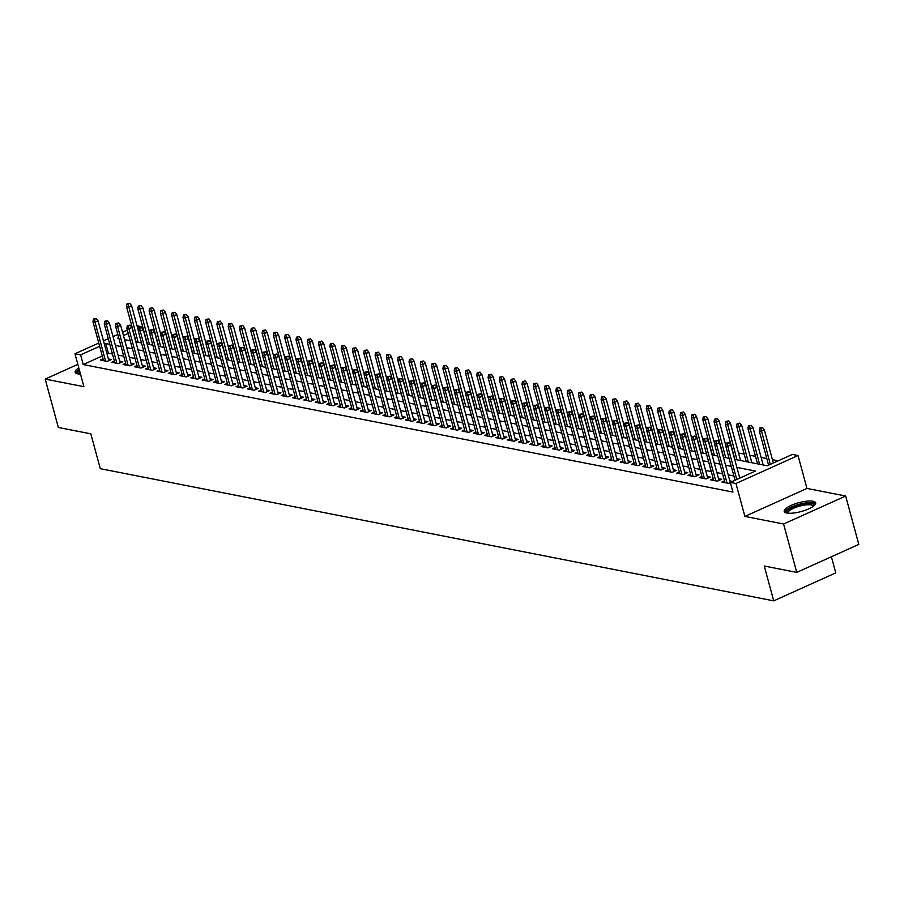 <?xml version="1.0" encoding="UTF-8"?>
<svg xmlns="http://www.w3.org/2000/svg" width="904" height="904" viewBox="0 0 904 904"><rect width="100%" height="100%" fill="white"/><g stroke="black" fill="none" stroke-linecap="round" stroke-linejoin="round"><path stroke-width="1.36" d="M813.012 501.234A16.295 4.576 -15.2 0 0 794.752 503.957A16.295 4.576 -15.2 0 0 784.209 511.404A16.295 4.576 -15.2 0 0 786.853 513.031A16.295 4.576 -15.2 0 0 805.114 510.308A16.295 4.576 -15.2 0 0 815.668 502.861A16.295 4.576 -15.2 0 0 813.012 501.234M78.817 367.951A16.295 4.576 -15.2 0 0 75.19 372.245A16.295 4.576 -15.2 0 0 77.834 373.872A16.295 4.576 -15.2 0 0 80.49 374.12M734.692 459.379L767.202 465.763L792.367 454.418L798.017 455.526L735.958 483.504L730.308 482.397L755.461 471.052L736.873 467.402M806.956 488.431L744.896 516.41L783.587 524.004L796.74 572.39L858.8 544.411L845.658 496.025L806.956 488.431L798.017 455.526M831.397 556.762L835.782 572.876L773.722 600.855L100.299 468.679L90.829 433.841L58.342 427.456L45.2 379.081L83.902 386.675L74.964 353.769L98.762 343.045M137.046 325.802L142.674 326.898L141.476 327.44M145.363 336.593L142.674 326.898M778.208 460.803L772.423 459.661M766.807 458.565L761.123 457.447M755.507 456.351L749.823 455.232M744.207 454.124L738.523 453.017M783.587 524.004L845.658 496.025M77.834 364.368L45.2 379.081M724.522 480.883L721.934 482.047L728.714 483.38L730.364 482.634M713.222 478.657L710.634 479.832L717.414 481.154L721.607 479.267L718.533 478.668M701.922 476.442L699.334 477.606L706.114 478.939L710.307 477.052L707.233 476.453M690.622 474.227L688.034 475.391L694.814 476.724L699.007 474.837L695.933 474.227M679.322 472.012L676.734 473.176L683.514 474.51L687.707 472.611L684.633 472.012M668.022 469.786L665.434 470.961L672.214 472.283L676.407 470.396L673.344 469.797M656.722 467.571L654.134 468.735L660.914 470.069L665.107 468.182L662.044 467.583M645.422 465.357L642.834 466.52L649.614 467.854L653.807 465.967L650.744 465.357M634.122 463.142L631.534 464.306L638.314 465.639L642.507 463.741L639.444 463.142M622.822 460.916L620.234 462.091L627.014 463.413L631.207 461.526L628.144 460.927M611.533 458.701L608.946 459.865L615.714 461.198L619.918 459.311L616.844 458.701M600.233 456.486L597.646 457.65L604.426 458.983L608.618 457.096L605.544 456.486M588.933 454.271L586.346 455.435L593.126 456.769L597.318 454.87L594.244 454.271M577.633 452.045L575.046 453.22L581.826 454.542L586.018 452.655L582.944 452.056M566.333 449.83L563.746 450.994L570.526 452.328L574.718 450.441L571.644 449.83M555.033 447.616L552.446 448.779L559.226 450.113L563.418 448.226L560.344 447.616M543.733 445.401L541.146 446.565L547.926 447.898L552.118 446L549.056 445.401M532.433 443.175L529.846 444.35L536.626 445.672L540.818 443.785L537.756 443.186M521.133 440.96L518.546 442.124L525.326 443.457L529.518 441.57L526.456 440.96M509.833 438.745L507.246 439.909L514.026 441.242L518.218 439.344L515.156 438.745M498.533 436.53L495.946 437.694L502.726 439.028L506.918 437.129L503.856 436.53M487.245 434.304L484.646 435.479L491.426 436.801L495.629 434.914L492.556 434.315M475.945 432.089L473.357 433.253L480.137 434.587L484.329 432.7L481.256 432.089M464.645 429.875L462.057 431.038L468.837 432.372L473.029 430.473L469.956 429.875M453.345 427.648L450.757 428.824L457.537 430.146L461.729 428.259L458.656 427.66M442.045 425.434L439.457 426.598L446.237 427.931L450.429 426.044L447.356 425.445M430.745 423.219L428.157 424.383L434.937 425.716L439.129 423.829L436.056 423.219M419.445 421.004L416.857 422.168L423.637 423.501L427.829 421.603L424.756 421.004M408.145 418.778L405.557 419.953L412.337 421.275L416.529 419.388L413.467 418.789M396.845 416.563L394.257 417.727L401.037 419.06L405.229 417.173L402.167 416.574M385.545 414.348L382.957 415.512L389.737 416.846L393.929 414.959L390.867 414.348M374.245 412.134L371.657 413.297L378.437 414.631L382.629 412.732L379.567 412.134M362.945 409.907L360.357 411.083L367.137 412.405L371.329 410.518L368.267 409.919M351.656 407.693L349.068 408.857L355.837 410.19L360.041 408.303L356.967 407.704M340.356 405.478L337.768 406.642L344.548 407.975L348.741 406.088L345.667 405.478M329.056 403.263L326.468 404.427L333.248 405.76L337.441 403.862L334.367 403.263M317.756 401.037L315.168 402.212L321.948 403.534L326.141 401.647L323.067 401.048M306.456 398.822L303.868 399.986L310.648 401.319L314.841 399.432L311.767 398.833M295.156 396.607L292.568 397.771L299.348 399.105L303.541 397.218L300.467 396.607M283.856 394.393L281.268 395.556L288.048 396.89L292.241 394.991L289.167 394.393M272.556 392.166L269.968 393.342L276.748 394.664L280.941 392.777L277.878 392.178M261.256 389.952L258.668 391.116L265.448 392.449L269.641 390.562L266.578 389.963M249.956 387.737L247.368 388.901L254.148 390.234L258.341 388.347L255.278 387.737M238.656 385.522L236.068 386.686L242.848 388.019L247.041 386.121L243.978 385.522M227.356 383.296L224.768 384.471L231.548 385.793L235.741 383.906L232.678 383.307M216.067 381.081L213.48 382.245L220.248 383.578L224.452 381.691L221.378 381.092M204.767 378.866L202.18 380.03L208.96 381.364L213.152 379.477L210.078 378.866M193.467 376.652L190.88 377.815L197.66 379.149L201.852 377.25L198.778 376.652M182.167 374.425L179.58 375.601L186.36 376.923L190.552 375.036L187.478 374.437M170.867 372.211L168.28 373.375L175.06 374.708L179.252 372.821L176.178 372.222M159.567 369.996L156.98 371.16L163.76 372.493L167.952 370.606L164.878 369.996M148.267 367.781L145.68 368.945L152.46 370.278L156.652 368.38L153.59 367.781M136.967 365.555L134.38 366.73L141.16 368.052L145.352 366.165L142.29 365.566M125.667 363.34L123.08 364.504L129.86 365.837L134.052 363.95L130.99 363.34M114.367 361.125L111.78 362.289L118.56 363.623L122.752 361.736L119.69 361.125M102.276 355.973L83.236 364.561L732.929 492.07L730.308 482.397M741.303 477.436L739.495 477.086M733.89 475.979L728.195 474.86M722.59 473.764L716.906 472.645M711.29 471.549L705.606 470.43M699.99 469.323L694.306 468.215M688.69 467.108L683.006 465.989M677.39 464.893L671.706 463.775M666.09 462.678L660.406 461.56M654.79 460.452L649.106 459.345M643.49 458.238L637.806 457.119M632.19 456.023L626.506 454.904M620.89 453.808L615.206 452.689M609.59 451.582L603.906 450.474M598.301 449.367L592.606 448.248M587.001 447.152L581.317 446.034M575.701 444.937L570.017 443.819M564.401 442.711L558.717 441.604M553.101 440.497L547.417 439.378M541.801 438.282L536.117 437.163M530.501 436.067L524.817 434.948M519.201 433.841L513.517 432.733M507.901 431.626L502.217 430.507M496.601 429.411L490.917 428.293M485.301 427.196L479.617 426.078M474.012 424.97L468.317 423.863M462.712 422.756L457.017 421.637M451.412 420.541L445.728 419.422M440.112 418.315L434.428 417.207M428.812 416.1L423.128 414.981M417.512 413.885L411.828 412.766M406.212 411.67L400.528 410.552M394.912 409.444L389.228 408.337M383.612 407.229L377.928 406.111M372.312 405.015L366.628 403.896M361.012 402.8L355.328 401.681M349.712 400.574L344.028 399.466M338.424 398.359L332.728 397.24M327.124 396.144L321.44 395.025M315.824 393.929L310.14 392.811M304.524 391.703L298.84 390.596M293.224 389.488L287.54 388.37M281.924 387.274L276.24 386.155M270.624 385.059L264.94 383.94M259.324 382.833L253.64 381.725M248.024 380.618L242.34 379.499M236.724 378.403L231.04 377.284M225.424 376.188L219.74 375.07M214.124 373.962L208.44 372.855M202.835 371.747L197.14 370.629M191.535 369.533L185.851 368.414M180.235 367.318L174.551 366.199M168.935 365.092L163.251 363.984M157.635 362.877L151.951 361.758M146.335 360.662L140.651 359.543M135.035 358.447L129.351 357.329M123.735 356.221L118.051 355.114M112.435 354.006L108.401 353.215L107.011 353.837M103.067 358.911L100.48 360.074L107.26 361.408L111.452 359.509L108.39 358.911M732.5 481.403L729.833 480.883M744.896 516.41L735.958 483.504M83.236 364.561L80.614 354.876L74.964 353.769M796.74 572.39L764.253 566.017L773.722 600.855M118.706 337.7L117.509 338.243L118.932 338.525M124.537 339.621L130.221 340.74M135.837 341.836L141.521 342.955M147.137 344.062L152.821 345.17M158.437 346.277L164.121 347.396M169.737 348.492L175.421 349.611M181.037 350.718L186.721 351.825M192.337 352.933L198.021 354.052M203.637 355.148L209.321 356.266M214.937 357.362L220.621 358.481M226.237 359.589L231.921 360.696M237.526 361.803L243.221 362.922M248.826 364.018L254.521 365.137M260.126 366.233L265.81 367.352M271.426 368.459L277.11 369.566M282.726 370.674L288.41 371.793M294.026 372.889L299.71 374.007M305.326 375.103L311.01 376.222M316.626 377.33L322.31 378.437M327.926 379.544L333.61 380.663M339.226 381.759L344.91 382.878M350.526 383.974L356.21 385.093M361.826 386.2L367.51 387.307M373.115 388.415L378.81 389.534M384.415 390.63L390.099 391.748M395.715 392.844L401.399 393.963M407.015 395.071L412.699 396.178M418.315 397.285L423.999 398.404M429.615 399.5L435.299 400.619M440.915 401.715L446.599 402.834M452.215 403.941L457.899 405.048M463.515 406.156L469.199 407.275M474.815 408.371L480.499 409.489M486.115 410.585L491.799 411.704M497.415 412.812L503.099 413.919M508.703 415.026L514.399 416.145M520.003 417.241L525.687 418.36M531.303 419.456L536.987 420.575M542.603 421.682L548.287 422.789M553.903 423.897L559.587 425.016M565.203 426.112L570.887 427.23M576.503 428.326L582.187 429.445M587.803 430.553L593.487 431.66M599.103 432.767L604.787 433.886M610.403 434.982L616.087 436.101M621.703 437.197L627.387 438.316M632.992 439.423L638.687 440.542M644.292 441.638L649.987 442.757M655.592 443.853L661.276 444.971M666.892 446.079L672.576 447.186M678.192 448.294L683.876 449.412M689.492 450.508L695.176 451.627M700.792 452.723L706.476 453.842M712.092 454.949L717.776 456.057M723.392 457.164L729.076 458.283M128.232 333.406L123.441 335.576M103.497 340.91L108.288 338.74M113.023 336.616L117.825 334.446M122.56 332.31L127.351 330.152M109.813 344.334L105.768 343.543L104.378 344.164M99.643 346.3L80.614 354.876M731.257 466.306L725.573 465.187M719.957 464.091L714.273 462.972M708.657 461.865L702.973 460.757M697.357 459.65L691.673 458.531M686.057 457.435L680.373 456.317M674.757 455.209L669.073 454.102M663.457 452.994L657.773 451.876M652.157 450.78L646.473 449.661M640.868 448.565L635.173 447.446M629.568 446.339L623.884 445.231M618.268 444.124L612.584 443.005M606.968 441.909L601.284 440.79M595.668 439.694L589.984 438.576M584.368 437.468L578.684 436.361M573.068 435.253L567.384 434.135M561.768 433.039L556.084 431.92M550.468 430.824L544.784 429.705M539.168 428.598L533.484 427.49M527.868 426.383L522.184 425.264M516.568 424.168L510.884 423.049M505.279 421.953L499.584 420.835M493.979 419.727L488.296 418.62M482.679 417.512L476.996 416.394M471.379 415.298L465.696 414.179M460.079 413.083L454.396 411.964M448.779 410.857L443.096 409.749M437.479 408.642L431.796 407.523M426.179 406.427L420.496 405.308M414.879 404.212L409.196 403.094M403.579 401.986L397.896 400.879M392.279 399.771L386.596 398.653M380.991 397.557L375.296 396.438M369.691 395.342L363.996 394.223M358.391 393.116L352.707 392.008M347.091 390.901L341.407 389.782M335.791 388.686L330.107 387.567M324.491 386.471L318.807 385.353M313.191 384.245L307.507 383.138M301.891 382.03L296.207 380.912M290.591 379.816L284.907 378.697M279.291 377.601L273.607 376.482M267.991 375.375L262.307 374.267M256.691 373.16L251.007 372.041M245.402 370.945L239.707 369.826M234.102 368.719L228.418 367.612M222.802 366.504L217.118 365.385M211.502 364.289L205.818 363.171M200.202 362.075L194.518 360.956M188.902 359.848L183.218 358.741M177.602 357.634L171.918 356.515M166.302 355.419L160.618 354.3M155.002 353.204L149.318 352.085M143.702 350.978L138.018 349.871M132.402 348.763L126.718 347.644M121.102 346.548L115.418 345.43M108.401 353.215L105.768 343.543M108.864 360.685L98.027 320.796L95.01 322.163L105.587 361.069M94.547 319.248L96.231 318.49L93.417 319.033L94.547 319.248L95.01 322.163L92.976 321.756L103.553 360.673M98.027 320.796L96.231 318.49M93.417 319.033L92.976 321.756M129.769 303.371L126.967 303.902L129.769 303.371L131.577 305.676L128.56 307.032L126.526 306.637L136.108 341.893M128.097 304.128L138.142 342.288M131.577 305.676L138.244 330.209M126.526 306.637L126.967 303.902M78.252 373.94A14.102 3.966 164.8 0 1 79.484 370.437M79.902 371.962A13.063 3.672 -15.2 0 0 78.998 373.917A13.063 3.672 -15.2 0 0 79.043 374.041M79.247 369.544A16.193 4.543 -15.2 0 0 75.721 373.024M787.271 513.099A14.102 3.966 164.8 0 1 788.085 509.935A14.102 3.966 164.8 0 1 804.334 503.777A14.102 3.966 164.8 0 1 813.882 505.878M813.25 506.353A13.063 3.672 -15.2 0 0 813.216 506.229A13.063 3.672 -15.2 0 0 802.989 505.336A13.063 3.672 -15.2 0 0 789.26 510.805A13.063 3.672 -15.2 0 0 788.017 513.077A13.063 3.672 -15.2 0 0 788.062 513.201M815.6 503.799A16.193 4.543 -15.2 0 0 802.074 503.584A16.193 4.543 -15.2 0 0 786.277 510.116A16.193 4.543 -15.2 0 0 784.74 512.184M120.164 362.899L109.327 323.01L106.31 324.378L116.887 363.295M105.847 321.474L107.531 320.717L104.717 321.248L105.847 321.474L106.31 324.378L104.276 323.971L114.853 362.888M109.327 323.01L107.531 320.717M104.717 321.248L104.276 323.971M131.464 365.114L120.627 325.237L117.61 326.593L128.187 365.51M117.147 323.688L118.819 322.931L116.017 323.462L117.147 323.688L117.61 326.593L115.576 326.197L126.153 365.114M120.627 325.237L118.819 322.931M116.017 323.462L115.576 326.197M142.764 367.329L131.927 327.451L128.91 328.807L139.487 367.725M128.447 325.903L130.119 325.146L127.317 325.677L128.447 325.903L128.91 328.807L126.876 328.412L137.453 367.329M131.927 327.451L130.119 325.146M127.317 325.677L126.876 328.412M154.064 369.555L143.227 329.666L140.21 331.033L150.787 369.939M139.747 328.118L141.419 327.361L138.617 327.903L139.747 328.118L140.21 331.033L138.176 330.627L148.753 369.544M143.227 329.666L141.419 327.361M138.617 327.903L138.176 330.627M141.069 305.586L138.267 306.128L141.069 305.586L142.877 307.891L139.86 309.258L137.826 308.852L147.408 344.108M139.397 306.343L149.442 344.514M142.877 307.891L149.544 332.423M137.826 308.852L138.267 306.128M152.369 307.812L149.567 308.343L152.369 307.812L154.177 310.106L151.16 311.473L149.126 311.066L158.708 346.334M150.697 308.569L160.742 346.729M154.177 310.106L160.844 334.638M149.126 311.066L149.567 308.343M163.669 310.027L160.867 310.558L163.669 310.027L165.477 312.332L162.46 313.688L160.426 313.292L170.008 348.548M161.997 310.784L172.042 348.944M165.477 312.332L172.144 336.853M160.426 313.292L160.867 310.558M174.969 312.242L172.167 312.773L174.969 312.242L176.777 314.547L173.76 315.903L171.726 315.507L181.297 350.763M173.297 312.999L183.331 351.159M176.777 314.547L183.444 339.079M171.726 315.507L172.167 312.773M165.364 371.77L154.527 331.881L151.51 333.248L162.087 372.166M151.047 330.344L152.719 329.587L149.917 330.118L151.047 330.344L151.51 333.248L149.476 332.841L160.053 371.759M154.527 331.881L152.719 329.587M149.917 330.118L149.476 332.841M186.269 314.456L183.467 314.999L186.269 314.456L188.077 316.762L185.06 318.129L183.026 317.722L192.597 352.978M184.597 315.213L194.631 353.385M188.077 316.762L194.744 341.294M183.026 317.722L183.467 314.999M176.664 373.985L165.827 334.107L162.81 335.463L173.376 374.38M162.347 332.559L164.019 331.802L161.217 332.333L162.347 332.559L162.81 335.463L160.776 335.068L171.342 373.985M165.827 334.107L164.019 331.802M161.217 332.333L160.776 335.068M197.569 316.682L194.755 317.214L197.569 316.682L199.377 318.976L196.36 320.344L194.326 319.937L203.897 355.204M195.885 317.44L205.931 355.6M199.377 318.976L206.044 343.509M194.326 319.937L194.755 317.214M187.964 376.2L177.127 336.322L174.11 337.678L184.676 376.595M173.647 334.774L175.319 334.017L172.517 334.548L173.647 334.774L174.11 337.678L172.076 337.282L182.642 376.2M177.127 336.322L175.319 334.017M172.517 334.548L172.076 337.282M208.869 318.897L206.055 319.428L208.869 318.897L210.677 321.202L207.649 322.558L205.615 322.163L215.197 357.419M207.185 319.654L217.231 357.814M210.677 321.202L217.333 345.723M205.615 322.163L206.055 319.428M199.264 378.426L188.427 338.537L185.41 339.904L195.976 378.81M184.936 336.989L186.619 336.231L183.806 336.774L184.936 336.989L185.41 339.904L183.376 339.497L193.942 378.414M188.427 338.537L186.619 336.231M183.806 336.774L183.376 339.497M220.169 321.112L217.355 321.643L220.169 321.112L221.977 323.417L218.949 324.773L216.915 324.378L226.497 359.634M218.485 321.869L228.531 360.029M221.977 323.417L228.633 347.95M216.915 324.378L217.355 321.643M210.564 380.64L199.727 340.751L196.71 342.119L207.276 381.036M196.236 339.215L197.919 338.458L195.106 338.989L196.236 339.215L196.71 342.119L194.676 341.723L205.242 380.629M199.727 340.751L197.919 338.458M195.106 338.989L194.676 341.723M231.469 323.327L228.655 323.869L231.469 323.327L233.266 325.632L230.249 326.999L228.215 326.593L237.797 361.849M229.785 324.084L239.831 362.255M233.266 325.632L239.933 350.164M228.215 326.593L228.655 323.869M221.864 382.855L211.027 342.978L207.999 344.334L218.576 383.251M207.536 341.429L209.219 340.672L206.406 341.203L207.536 341.429L207.999 344.334L205.965 343.938L216.542 382.855M211.027 342.978L209.219 340.672M206.406 341.203L205.965 343.938M242.769 325.553L239.955 326.084L242.769 325.553L244.566 327.847L241.549 329.214L239.515 328.819L249.097 364.075M241.085 326.31L251.131 364.47M244.566 327.847L251.233 352.379M239.515 328.819L239.955 326.084M233.153 385.07L222.327 345.192L219.299 346.548L229.876 385.466M218.836 343.644L220.519 342.887L217.706 343.418L218.836 343.644L219.299 346.548L217.265 346.153L227.842 385.07M222.327 345.192L220.519 342.887M217.706 343.418L217.265 346.153M254.058 327.768L251.255 328.299L254.058 327.768L255.866 330.073L252.849 331.429L250.815 331.033L260.397 366.289M252.385 328.525L262.431 366.685M255.866 330.073L262.533 354.594M250.815 331.033L251.255 328.299M244.453 387.296L233.616 347.407L230.599 348.774L241.176 387.692M230.136 345.859L231.819 345.102L229.006 345.644L230.136 345.859L230.599 348.774L228.565 348.368L239.142 387.285M233.616 347.407L231.819 345.102M229.006 345.644L228.565 348.368M265.358 329.983L262.555 330.514L265.358 329.983L267.166 332.288L264.149 333.644L262.115 333.248L271.697 368.504M263.685 330.74L273.731 368.911M267.166 332.288L273.833 356.82M262.115 333.248L262.555 330.514M255.753 389.511L244.916 349.622L241.899 350.989L252.476 389.906M241.436 348.085L243.108 347.328L240.306 347.859L241.436 348.085L241.899 350.989L239.865 350.594L250.442 389.5M244.916 349.622L243.108 347.328M240.306 347.859L239.865 350.594M276.658 332.197L273.855 332.74L276.658 332.197L278.466 334.503L275.449 335.87L273.415 335.463L282.997 370.719M274.985 332.954L285.031 371.126M278.466 334.503L285.133 359.035M273.415 335.463L273.855 332.74M267.053 391.726L256.216 351.848L253.199 353.204L263.776 392.121M252.736 350.3L254.408 349.543L251.606 350.074L252.736 350.3L253.199 353.204L251.165 352.809L261.742 391.726M256.216 351.848L254.408 349.543M251.606 350.074L251.165 352.809M287.958 334.423L285.155 334.955L287.958 334.423L289.766 336.717L286.749 338.085L284.715 337.689L294.297 372.945M286.285 335.181L296.331 373.341M289.766 336.717L296.433 361.25M284.715 337.689L285.155 334.955M278.353 393.941L267.516 354.063L264.499 355.419L275.076 394.336M264.036 352.515L265.708 351.758L262.906 352.289L264.036 352.515L264.499 355.419L262.465 355.023L273.042 393.941M267.516 354.063L265.708 351.758M262.906 352.289L262.465 355.023M299.258 336.638L296.455 337.169L299.258 336.638L301.066 338.943L298.049 340.299L296.015 339.904L305.597 375.16M297.586 337.395L307.631 375.555M301.066 338.943L307.733 363.464M296.015 339.904L296.455 337.169M289.653 396.167L278.816 356.278L275.799 357.645L286.376 396.562M275.336 354.73L277.008 353.972L274.206 354.515L275.336 354.73L275.799 357.645L273.765 357.238L284.342 396.155M278.816 356.278L277.008 353.972M274.206 354.515L273.765 357.238M310.558 338.853L307.755 339.384L310.558 338.853L312.366 341.158L309.349 342.514L307.315 342.119L316.886 377.375M308.885 339.61L318.92 377.782M312.366 341.158L319.033 365.691M307.315 342.119L307.755 339.384M300.953 398.381L290.116 358.492L287.099 359.86L297.676 398.777M286.636 356.956L288.308 356.199L285.506 356.73L286.636 356.956L287.099 359.86L285.065 359.464L295.642 398.37M290.116 358.492L288.308 356.199M285.506 356.73L285.065 359.464M321.858 341.068L319.044 341.61L321.858 341.068L323.666 343.373L320.649 344.74L318.615 344.334L328.186 379.59M320.174 341.825L330.22 379.996M323.666 343.373L330.333 367.905M318.615 344.334L319.044 341.61M312.253 400.596L301.416 360.719L298.399 362.075L308.965 400.992M297.936 359.171L299.608 358.413L296.806 358.944L297.936 359.171L298.399 362.075L296.365 361.679L306.931 400.596M301.416 360.719L299.608 358.413M296.806 358.944L296.365 361.679M333.158 343.294L330.344 343.825L333.158 343.294L334.966 345.588L331.949 346.955L329.915 346.56L339.486 381.816M331.474 344.051L341.52 382.211M334.966 345.588L341.622 370.12M329.915 346.56L330.344 343.825M323.553 402.811L312.716 362.933L309.699 364.289L320.265 403.207M309.236 361.385L310.908 360.628L308.106 361.171L309.236 361.385L309.699 364.289L307.665 363.894L318.231 402.811M312.716 362.933L310.908 360.628M308.106 361.171L307.665 363.894M344.458 345.509L341.644 346.04L344.458 345.509L346.266 347.814L343.237 349.17L341.203 348.774L350.786 384.031M342.774 346.266L352.82 384.426M346.266 347.814L352.922 372.335M341.203 348.774L341.644 346.04M334.853 405.037L324.016 365.148L320.999 366.515L331.565 405.433M320.524 363.6L322.208 362.843L319.394 363.385L320.524 363.6L320.999 366.515L318.965 366.109L329.531 405.026M324.016 365.148L322.208 362.843M319.394 363.385L318.965 366.109M355.758 347.724L352.944 348.255L355.758 347.724L357.566 350.029L354.537 351.385L352.503 350.989L362.086 386.245M354.074 348.481L364.12 386.652M357.566 350.029L364.222 374.561M352.503 350.989L352.944 348.255M346.153 407.252L335.316 367.363L332.288 368.73L342.865 407.647M331.824 365.826L333.508 365.069L330.694 365.6L331.824 365.826L332.288 368.73L330.254 368.335L340.831 407.241M335.316 367.363L333.508 365.069M330.694 365.6L330.254 368.335M367.058 349.938L364.244 350.481L367.058 349.938L368.855 352.244L365.837 353.611L363.803 353.204L373.386 388.46M365.374 350.695L375.42 388.867M368.855 352.244L375.522 376.776M363.803 353.204L364.244 350.481M357.453 409.467L346.616 369.589L343.588 370.945L354.165 409.862M343.124 368.041L344.808 367.284L341.994 367.815L343.124 368.041L343.588 370.945L341.554 370.55L352.131 409.467M346.616 369.589L344.808 367.284M341.994 367.815L341.554 370.55M378.347 352.164L375.544 352.696L378.347 352.164L380.155 354.458L377.137 355.826L375.103 355.43L384.686 390.686M376.674 352.922L386.72 391.082M380.155 354.458L386.822 378.991M375.103 355.43L375.544 352.696M368.742 411.682L357.905 371.804L354.888 373.16L365.465 412.077M354.424 370.256L356.108 369.499L353.294 370.041L354.424 370.256L354.888 373.16L352.854 372.764L363.431 411.682M357.905 371.804L356.108 369.499M353.294 370.041L352.854 372.764M389.647 354.379L386.844 354.91L389.647 354.379L391.455 356.684L388.437 358.041L386.403 357.645L395.986 392.901M387.974 355.136L398.02 393.296M391.455 356.684L398.122 381.205M386.403 357.645L386.844 354.91M380.042 413.908L369.205 374.019L366.188 375.386L376.765 414.303M365.724 372.471L367.408 371.713L364.594 372.256L365.724 372.471L366.188 375.386L364.154 374.979L374.731 413.896M369.205 374.019L367.408 371.713M364.594 372.256L364.154 374.979M400.947 356.594L398.144 357.136L400.947 356.594L402.755 358.899L399.737 360.255L397.703 359.86L407.286 395.116M399.274 357.351L409.32 395.523M402.755 358.899L409.422 383.432M397.703 359.86L398.144 357.136M391.342 416.122L380.505 376.233L377.488 377.601L388.065 416.518M377.024 374.697L378.697 373.94L375.894 374.471L377.024 374.697L377.488 377.601L375.454 377.205L386.031 416.122M380.505 376.233L378.697 373.94M375.894 374.471L375.454 377.205M412.247 358.809L409.444 359.351L412.247 358.809L414.055 361.114L411.037 362.481L409.003 362.075L418.586 397.342M410.574 359.566L420.62 397.737M414.055 361.114L420.722 385.646M409.003 362.075L409.444 359.351M402.642 418.337L391.805 378.46L388.788 379.816L399.365 418.733M388.324 376.911L389.997 376.154L387.194 376.685L388.324 376.911L388.788 379.816L386.754 379.42L397.331 418.337M391.805 378.46L389.997 376.154M387.194 376.685L386.754 379.42M423.547 361.035L420.744 361.566L423.547 361.035L425.355 363.329L422.337 364.696L420.303 364.301L429.886 399.557M421.874 361.792L431.92 399.952M425.355 363.329L432.022 387.861M420.303 364.301L420.744 361.566M413.942 420.552L403.105 380.674L400.088 382.03L410.665 420.948M399.624 379.126L401.297 378.369L398.494 378.912L399.624 379.126L400.088 382.03L398.054 381.635L408.631 420.552M403.105 380.674L401.297 378.369M398.494 378.912L398.054 381.635M434.847 363.25L432.044 363.781L434.847 363.25L436.655 365.555L433.637 366.911L431.603 366.515L441.175 401.772M433.174 364.007L443.209 402.167M436.655 365.555L443.322 390.076M431.603 366.515L432.044 363.781M425.242 422.778L414.405 382.889L411.388 384.256L421.965 423.174M410.924 381.341L412.597 380.595L409.794 381.126L410.924 381.341L411.388 384.256L409.354 383.85L419.931 422.767M414.405 382.889L412.597 380.595M409.794 381.126L409.354 383.85M446.147 365.465L443.344 366.007L446.147 365.465L447.955 367.77L444.937 369.126L442.903 368.73L452.475 403.986M444.474 366.222L454.509 404.393M447.955 367.77L454.622 392.302M442.903 368.73L443.344 366.007M436.542 424.993L425.705 385.115L422.688 386.471L433.253 425.388M422.224 383.567L423.897 382.81L421.094 383.341L422.224 383.567L422.688 386.471L420.654 386.076L431.219 424.993M425.705 385.115L423.897 382.81M421.094 383.341L420.654 386.076M457.447 367.691L454.633 368.222L457.447 367.691L459.255 369.985L456.237 371.352L454.203 370.945L463.775 406.212M455.763 368.436L465.809 406.608M459.255 369.985L465.922 394.517M454.203 370.945L454.633 368.222M447.842 427.208L437.005 387.33L433.988 388.686L444.553 427.603M433.524 385.782L435.197 385.025L432.394 385.556L433.524 385.782L433.988 388.686L431.954 388.291L442.519 427.208M437.005 387.33L435.197 385.025M432.394 385.556L431.954 388.291M468.747 369.906L465.933 370.437L468.747 369.906L470.555 372.211L467.526 373.567L465.492 373.171L475.075 408.427M467.063 370.663L477.109 408.823M470.555 372.211L477.21 396.732M465.492 373.171L465.933 370.437M459.142 429.423L448.305 389.545L445.288 390.901L455.853 429.818M444.824 387.997L446.497 387.24L443.694 387.782L444.824 387.997L445.288 390.901L443.254 390.505L453.819 429.423M448.305 389.545L446.497 387.24M443.694 387.782L443.254 390.505M480.047 372.12L477.233 372.651L480.047 372.12L481.855 374.425L478.826 375.781L476.792 375.386L486.375 410.642M478.363 372.877L488.409 411.037M481.855 374.425L488.51 398.946M476.792 375.386L477.233 372.651M470.442 431.649L459.605 391.76L456.588 393.127L467.153 432.044M456.113 390.212L457.797 389.466L454.983 389.997L456.113 390.212L456.588 393.127L454.554 392.72L465.119 431.637M459.605 391.76L457.797 389.466M454.983 389.997L454.554 392.72M491.347 374.335L488.533 374.877L491.347 374.335L493.155 376.64L490.126 377.996L488.092 377.601L497.675 412.857M489.663 375.092L499.709 413.264M493.155 376.64L499.81 401.173M488.092 377.601L488.533 374.877M481.742 433.863L470.905 393.986L467.876 395.342L478.453 434.259M467.413 392.438L469.097 391.681L466.283 392.212L467.413 392.438L467.876 395.342L465.842 394.946L476.419 433.863M470.905 393.986L469.097 391.681M466.283 392.212L465.842 394.946M502.647 376.561L499.833 377.092L502.647 376.561L504.443 378.855L501.426 380.222L499.392 379.816L508.975 415.083M500.963 377.307L511.009 415.478M504.443 378.855L511.11 403.387M499.392 379.816L499.833 377.092M493.03 436.078L482.205 396.201L479.176 397.557L489.753 436.474M478.713 394.652L480.397 393.895L477.583 394.426L478.713 394.652L479.176 397.557L477.142 397.161L487.719 436.078M482.205 396.201L480.397 393.895M477.583 394.426L477.142 397.161M513.935 378.776L511.133 379.307L513.935 378.776L515.743 381.081L512.726 382.437L510.692 382.042L520.275 417.298M512.263 379.533L522.309 417.693M515.743 381.081L522.41 405.602M510.692 382.042L511.133 379.307M504.33 438.293L493.494 398.415L490.476 399.783L501.053 438.689M490.013 396.867L491.697 396.11L488.883 396.653L490.013 396.867L490.476 399.783L488.442 399.376L499.019 438.293M493.494 398.415L491.697 396.11M488.883 396.653L488.442 399.376M525.235 380.991L522.433 381.522L525.235 380.991L527.043 383.296L524.026 384.652L521.992 384.256L531.575 419.512M523.563 381.748L533.609 419.908M527.043 383.296L533.71 407.828M521.992 384.256L522.433 381.522M515.63 440.519L504.794 400.63L501.776 401.997L512.353 440.915M501.313 399.082L502.997 398.336L500.183 398.867L501.313 399.082L501.776 401.997L499.742 401.591L510.319 440.508M504.794 400.63L502.997 398.336M500.183 398.867L499.742 401.591M536.535 383.206L533.733 383.748L536.535 383.206L538.343 385.511L535.326 386.867L533.292 386.471L542.875 421.727M534.863 383.963L544.909 422.134M538.343 385.511L545.01 410.043M533.292 386.471L533.733 383.748M526.93 442.734L516.094 402.856L513.077 404.212L523.653 443.129M512.613 401.308L514.286 400.551L511.483 401.082L512.613 401.308L513.077 404.212L511.042 403.817L521.619 442.734M516.094 402.856L514.286 400.551M511.483 401.082L511.042 403.817M547.835 385.432L545.033 385.963L547.835 385.432L549.643 387.726L546.626 389.093L544.592 388.686L554.175 423.953M546.163 386.177L556.209 424.349M549.643 387.726L556.31 412.258M544.592 388.686L545.033 385.963M538.23 444.949L527.394 405.071L524.376 406.427L534.953 445.344M523.913 403.523L525.586 402.766L522.783 403.297L523.913 403.523L524.376 406.427L522.342 406.032L532.919 444.949M527.394 405.071L525.586 402.766M522.783 403.297L522.342 406.032M559.135 387.647L556.333 388.178L559.135 387.647L560.943 389.952L557.926 391.308L555.892 390.912L565.475 426.168M557.463 388.404L567.509 426.564M560.943 389.952L567.61 414.473M555.892 390.912L556.333 388.178M549.53 447.175L538.694 407.286L535.676 408.653L546.253 447.559M535.213 405.738L536.886 404.981L534.083 405.523L535.213 405.738L535.676 408.653L533.642 408.246L544.219 447.164M538.694 407.286L536.886 404.981M534.083 405.523L533.642 408.246M570.435 389.861L567.633 390.392L570.435 389.861L572.243 392.166L569.226 393.522L567.192 393.127L576.763 428.383M568.763 390.618L578.797 428.778M572.243 392.166L578.91 416.699M567.192 393.127L567.633 390.392M560.83 449.39L549.994 409.501L546.976 410.868L557.553 449.785M546.513 407.964L548.186 407.207L545.383 407.738L546.513 407.964L546.976 410.868L544.942 410.461L555.519 449.378M549.994 409.501L548.186 407.207M545.383 407.738L544.942 410.461M581.735 392.076L578.933 392.618L581.735 392.076L583.543 394.381L580.526 395.749L578.492 395.342L588.063 430.598M580.063 392.833L590.097 431.005M583.543 394.381L590.21 418.914M578.492 395.342L578.933 392.618M572.13 451.604L561.294 411.727L558.276 413.083L568.842 452M557.813 410.179L559.486 409.422L556.683 409.953L557.813 410.179L558.276 413.083L556.242 412.687L566.808 451.604M561.294 411.727L559.486 409.422M556.683 409.953L556.242 412.687M593.035 394.302L590.222 394.833L593.035 394.302L594.843 396.596L591.826 397.963L589.792 397.557L599.363 432.824M591.352 395.048L601.397 433.219M594.843 396.596L601.51 421.128M589.792 397.557L590.222 394.833M583.43 453.819L572.594 413.942L569.577 415.298L580.142 454.215M569.113 412.393L570.786 411.636L567.983 412.167L569.113 412.393L569.577 415.298L567.542 414.902L578.108 453.819M572.594 413.942L570.786 411.636M567.983 412.167L567.542 414.902M604.335 396.517L601.522 397.048L604.335 396.517L606.143 398.822L603.115 400.178L601.081 399.783L610.663 435.039M602.652 397.274L612.697 435.434M606.143 398.822L612.799 423.343M601.081 399.783L601.522 397.048M594.73 456.045L583.894 416.156L580.876 417.524L591.442 456.43M580.402 414.608L582.086 413.851L579.272 414.394L580.402 414.608L580.876 417.524L578.842 417.117L589.408 456.034M583.894 416.156L582.086 413.851M579.272 414.394L578.842 417.117M615.635 398.732L612.822 399.263L615.635 398.732L617.443 401.037L614.415 402.393L612.381 401.997L621.963 437.253M613.952 399.489L623.997 437.649M617.443 401.037L624.099 425.569M612.381 401.997L612.822 399.263M606.03 458.26L595.194 418.371L592.176 419.738L602.742 458.656M591.702 416.834L593.386 416.077L590.572 416.608L591.702 416.834L592.176 419.738L590.142 419.332L600.708 458.249M595.194 418.371L593.386 416.077M590.572 416.608L590.142 419.332M626.935 400.947L624.122 401.489L626.935 400.947L628.732 403.252L625.715 404.619L623.681 404.212L633.263 439.468M625.252 401.704L635.297 439.875M628.732 403.252L635.399 427.784M623.681 404.212L624.122 401.489M617.33 460.475L606.494 420.597L603.465 421.953L614.042 460.87M603.002 419.049L604.686 418.292L601.872 418.823L603.002 419.049L603.465 421.953L601.431 421.558L612.008 460.475M606.494 420.597L604.686 418.292M601.872 418.823L601.431 421.558M638.235 403.173L635.422 403.704L638.235 403.173L640.032 405.467L637.015 406.834L634.981 406.427L644.563 441.694M636.552 403.93L646.597 442.09M640.032 405.467L646.699 429.999M634.981 406.427L635.422 403.704M628.619 462.69L617.794 422.812L614.765 424.168L625.342 463.085M614.302 421.264L615.986 420.507L613.172 421.038L614.302 421.264L614.765 424.168L612.731 423.773L623.308 462.69M617.794 422.812L615.986 420.507M613.172 421.038L612.731 423.773M649.524 405.387L646.722 405.919L649.524 405.387L651.332 407.693L648.315 409.049L646.281 408.653L655.863 443.909M647.852 406.145L657.897 444.305M651.332 407.693L657.999 432.214M646.281 408.653L646.722 405.919M639.919 464.916L629.082 425.027L626.065 426.394L636.642 465.3M625.602 423.479L627.286 422.722L624.472 423.264L625.602 423.479L626.065 426.394L624.031 425.987L634.608 464.905M629.082 425.027L627.286 422.722M624.472 423.264L624.031 425.987M660.824 407.602L658.022 408.133L660.824 407.602L662.632 409.907L659.615 411.263L657.581 410.868L667.163 446.124M659.152 408.359L669.197 446.519M662.632 409.907L669.299 434.44M657.581 410.868L658.022 408.133M651.219 467.131L640.382 427.242L637.365 428.609L647.942 467.526M636.902 425.705L638.574 424.948L635.772 425.479L636.902 425.705L637.365 428.609L635.331 428.213L645.908 467.119M640.382 427.242L638.574 424.948M635.772 425.479L635.331 428.213M672.124 409.817L669.322 410.359L672.124 409.817L673.932 412.122L670.915 413.49L668.881 413.083L678.463 448.339M670.452 410.574L680.497 448.746M673.932 412.122L680.599 436.655M668.881 413.083L669.322 410.359M662.519 469.345L651.682 429.468L648.665 430.824L659.242 469.741M648.202 427.92L649.874 427.163L647.072 427.694L648.202 427.92L648.665 430.824L646.631 430.428L657.208 469.345M651.682 429.468L649.874 427.163M647.072 427.694L646.631 430.428M683.424 412.043L680.622 412.574L683.424 412.043L685.232 414.337L682.215 415.704L680.181 415.298L689.763 450.565M681.752 412.8L691.797 450.96M685.232 414.337L691.899 438.869M680.181 415.298L680.622 412.574M673.819 471.56L662.982 431.683L659.965 433.039L670.542 471.956M659.502 430.134L661.174 429.377L658.372 429.908L659.502 430.134L659.965 433.039L657.931 432.643L668.508 471.56M662.982 431.683L661.174 429.377M658.372 429.908L657.931 432.643M694.724 414.258L691.922 414.789L694.724 414.258L696.532 416.563L693.515 417.919L691.481 417.524L701.063 452.78M693.052 415.015L703.097 453.175M696.532 416.563L703.199 441.084M691.481 417.524L691.922 414.789M685.119 473.786L674.282 433.897L671.265 435.265L681.842 474.171M670.802 432.349L672.474 431.592L669.672 432.135L670.802 432.349L671.265 435.265L669.231 434.858L679.808 473.775M674.282 433.897L672.474 431.592M669.672 432.135L669.231 434.858M706.024 416.473L703.222 417.004L706.024 416.473L707.832 418.778L704.815 420.134L702.781 419.738L712.352 454.994M704.352 417.23L714.386 455.39M707.832 418.778L714.499 443.31M702.781 419.738L703.222 417.004M696.419 476.001L685.582 436.112L682.565 437.479L693.142 476.397M682.102 434.575L683.774 433.818L680.972 434.349L682.102 434.575L682.565 437.479L680.531 437.084L691.108 475.99M685.582 436.112L683.774 433.818M680.972 434.349L680.531 437.084M717.324 418.688L714.51 419.23L717.324 418.688L719.132 420.993L716.115 422.36L714.081 421.953L723.652 457.209M715.64 419.445L725.686 457.616M719.132 420.993L725.799 445.525M714.081 421.953L714.51 419.23M707.719 478.216L696.882 438.338L693.865 439.694L704.431 478.611M693.402 436.79L695.074 436.033L692.272 436.564L693.402 436.79L693.865 439.694L691.831 439.299L702.397 478.216M696.882 438.338L695.074 436.033M692.272 436.564L691.831 439.299M728.624 420.914L725.81 421.445L728.624 420.914L730.432 423.208L727.415 424.575L725.381 424.179L734.952 459.435M726.94 421.671L736.986 459.831M730.432 423.208L740.568 460.531M725.381 424.179L725.81 421.445M719.019 480.431L708.182 440.553L705.165 441.909L715.731 480.826M704.702 439.005L706.374 438.248L703.572 438.779L704.702 439.005L705.165 441.909L703.131 441.514L713.697 480.431M708.182 440.553L706.374 438.248M703.572 438.779L703.131 441.514M739.924 423.128L737.11 423.66L739.924 423.128L741.732 425.434L738.704 426.79L736.67 426.394L746.252 461.65M738.24 423.886L748.286 462.046M741.732 425.434L751.868 462.746M736.67 426.394L737.11 423.66M730.319 482.657L719.482 442.768L716.465 444.135L727.031 483.052M715.991 441.22L717.674 440.463L714.861 441.005L715.991 441.22L716.465 444.135L714.431 443.728L724.997 482.646M719.482 442.768L717.674 440.463M714.861 441.005L714.431 443.728M751.224 425.343L748.41 425.874L751.224 425.343L753.032 427.648L750.004 429.004L747.97 428.609L757.552 463.865M749.54 426.1L759.586 464.272M753.032 427.648L763.168 464.972M747.97 428.609L748.41 425.874M739.777 478.126L730.782 444.983L727.754 446.35L736.76 479.482M727.291 443.446L728.974 442.689L726.161 443.22L727.291 443.446L727.754 446.35L725.72 445.954L735.042 480.261M730.782 444.983L728.974 442.689M726.161 443.22L725.72 445.954M762.524 427.558L759.71 428.101L762.524 427.558L764.321 429.863L761.304 431.231L759.27 430.824L768.592 465.131M760.84 428.315L770.31 464.362M764.321 429.863L773.327 463.006M759.27 430.824L759.71 428.101"/></g></svg>
